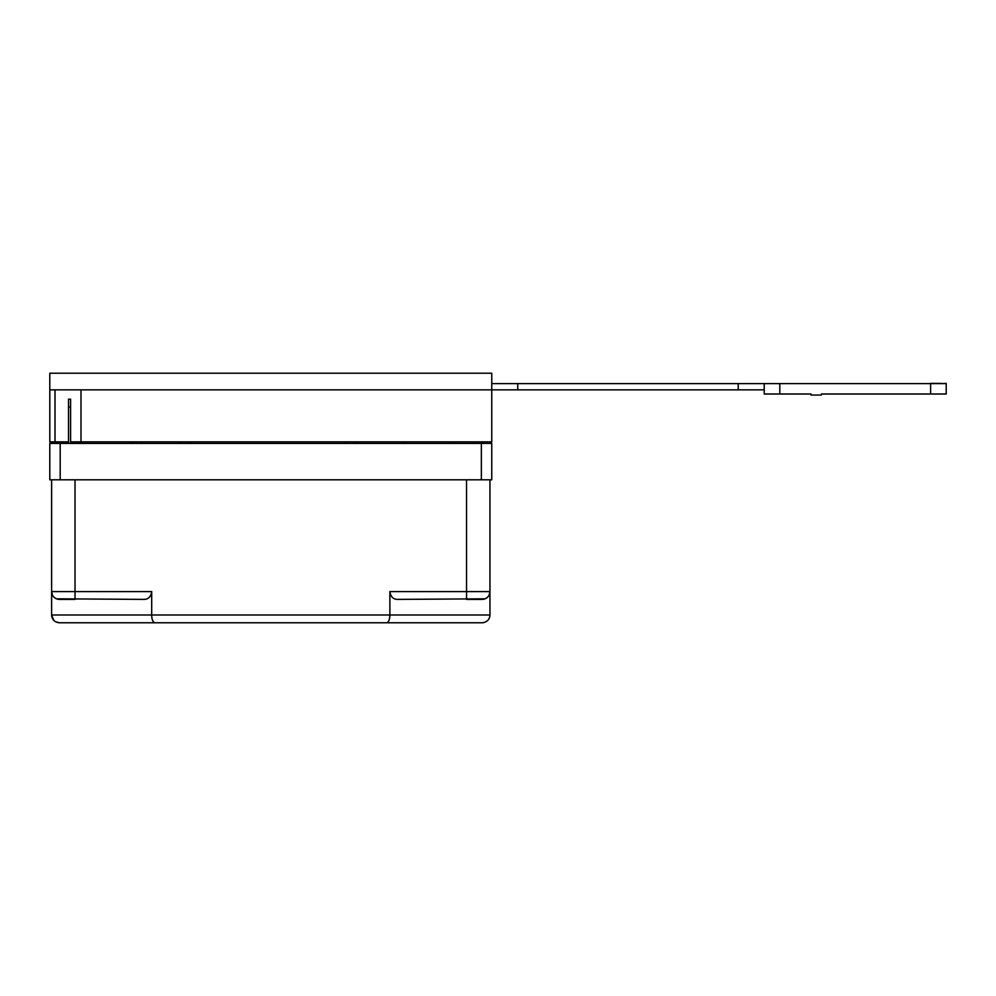 <?xml version="1.0" encoding="UTF-8"?>
<svg xmlns="http://www.w3.org/2000/svg" width="996" height="996" viewBox="0 0 996 996"><rect width="100%" height="100%" fill="white"/><g stroke="black" fill="none" stroke-linecap="round" stroke-linejoin="round"><path stroke-width="1.49" d="M764.218 383.609L946.2 383.609L946.2 394.005L821.414 394.005L821.414 395.051L811.018 395.051L811.018 394.005L764.218 394.005L764.218 383.609L517.758 383.609L517.758 389.847L491.763 389.847L491.763 373.214L49.8 373.214L49.8 441.851L55.004 441.851L55.004 389.847M491.763 383.609L517.758 383.609M946.2 394.005L946.2 383.398L940.934 383.609M764.218 389.847L517.758 389.847M491.763 389.847L491.763 441.851L81 441.851L81 389.847L491.763 389.847L49.8 389.847M821.414 383.609L930.638 383.609M930.638 383.398L940.934 383.398M81 443.407L81 441.851L70.604 441.851L70.604 443.407L70.604 399.209L68.512 399.209L68.512 407.003L70.604 407.003M68.512 441.851L55.004 441.851M130.576 441.851L130.576 443.407M131.323 441.851L131.323 443.407M133.601 441.851L133.601 443.407M137 441.851L137 443.407M140.785 441.851L140.785 443.407M179.766 441.851L179.766 443.407M191.493 441.851L191.493 443.407M345.139 441.851L345.139 443.407M356.879 441.851L356.879 443.407M403.417 441.851L403.417 443.407M455.645 441.851L455.645 443.407M68.512 443.407L68.512 407.003M491.763 479.798L49.8 479.798L49.8 443.407L491.763 443.407L491.763 479.798L491.763 443.407M485.064 598.82L397.665 599.393C393.246 599.368 390.644 596.766 389.872 591.587L389.872 614.993L151.691 614.993L151.691 591.587C150.919 596.766 148.317 599.368 143.897 599.393L56.498 598.82M52.464 595.11L51.618 591.587A7.794 7.794 0 0 0 59.424 599.393L75.024 599.393L75.024 479.798M56.15 598.671L54.182 597.376M51.618 479.798L51.618 614.993L53.846 620.458M59.424 622.786C54.606 622.263 52.016 619.661 51.618 614.993L151.691 614.993C151.79 619.524 152.861 622.127 154.928 622.786L59.424 622.786L55.452 621.703M154.928 622.786L386.635 622.786C388.627 622.263 389.71 619.661 389.872 614.993L489.945 614.993C489.708 619.524 487.106 622.127 482.139 622.786L363.727 622.786M482.139 622.786L484.205 622.512M486.11 621.703L487.716 620.458M489.945 614.993L489.945 479.798M466.539 479.798L466.539 599.393L482.139 599.393A7.794 7.794 0 0 0 489.945 591.587L489.098 595.11M487.368 597.376L485.401 598.671M482.139 599.393L482.139 599.393A7.794 7.794 0 0 0 489.945 591.587L389.872 591.587M177.823 622.786L169.955 622.786M419.154 622.786L371.595 622.786L419.154 622.786M443.332 622.786L453.305 622.786M436.821 622.786L424.134 622.786M779.818 394.005L779.818 383.609M930.6 394.005L930.6 383.609M738.223 383.609L738.223 389.847M60.196 479.798L60.196 443.407M481.367 443.407L481.367 479.798M151.691 591.587L51.618 591.587"/></g></svg>
